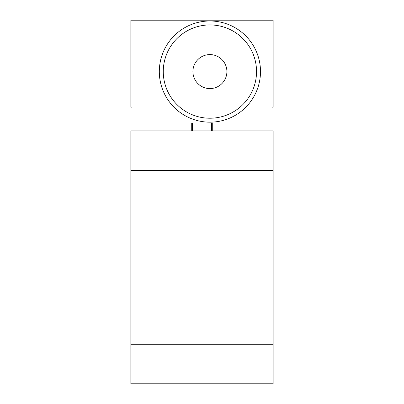 <?xml version="1.0" encoding="UTF-8"?>
<svg xmlns="http://www.w3.org/2000/svg" width="404" height="404" viewBox="0 0 404 404"><rect width="100%" height="100%" fill="white"/><g stroke="black" fill="none" stroke-linecap="round" stroke-linejoin="round"><path stroke-width="0.61" d="M273.139 344.279L273.139 130.861L130.861 130.861L130.861 344.279L273.139 344.279L273.139 383.8L130.861 383.8L130.861 344.279M130.861 20.2L130.861 107.146L132.047 107.146L132.047 122.957L271.953 122.957L271.953 107.146L273.139 107.146L273.139 20.2L130.861 20.2M191.723 122.957L191.723 130.861M212.277 122.957L212.277 130.861M159.317 71.579A50.586 50.586 0 0 0 209.903 122.165A50.586 50.586 0 0 0 260.494 71.579A50.586 50.586 0 0 0 209.903 20.993A50.586 50.586 0 0 0 159.317 71.579M163.267 71.579A46.637 46.637 0 0 0 209.903 118.215A46.637 46.637 0 0 0 256.54 71.579A46.637 46.637 0 0 0 209.903 24.942A46.637 46.637 0 0 0 163.267 71.579M192.91 71.579A16.993 16.993 0 0 0 209.903 88.572A16.993 16.993 0 0 0 226.897 71.579A16.993 16.993 0 0 0 209.903 54.585A16.993 16.993 0 0 0 192.91 71.579M273.139 170.382L130.861 170.382M192.592 122.957L192.592 130.861M200.036 122.957L200.036 130.861M203.964 122.957L203.964 130.861M211.408 122.957L211.408 130.861"/></g></svg>
